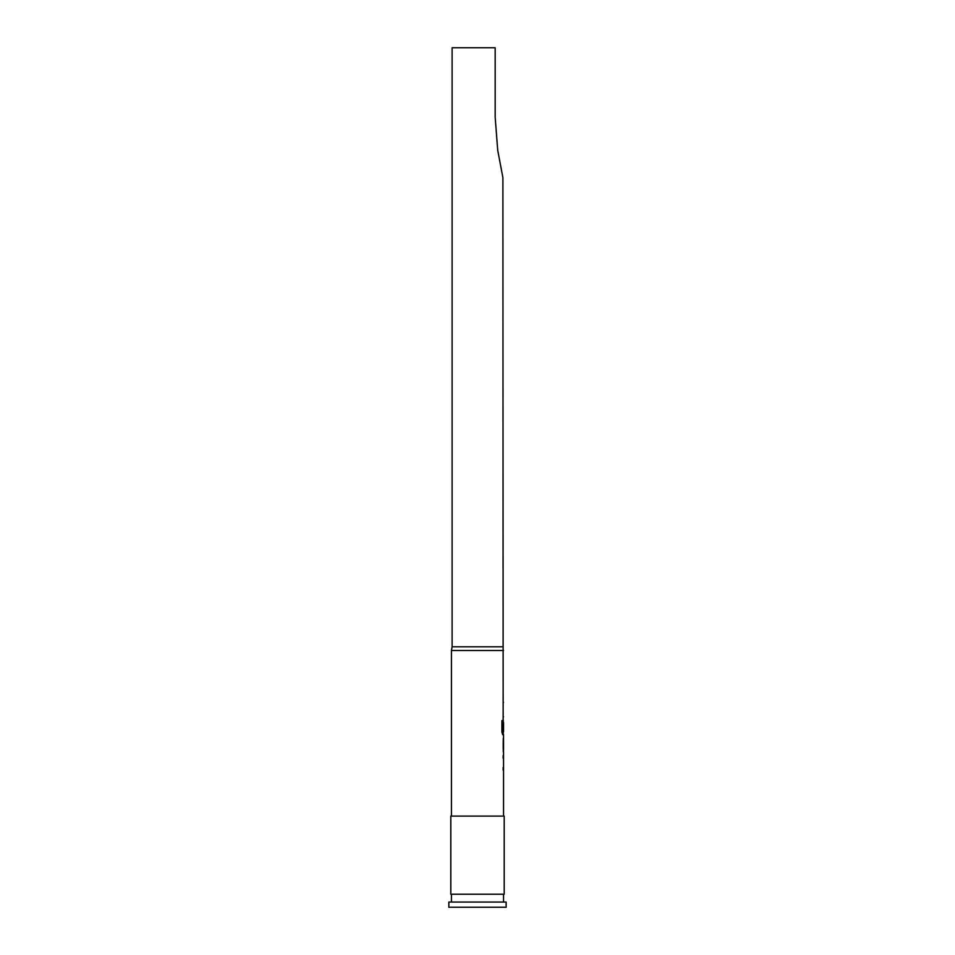 <?xml version="1.0" encoding="UTF-8"?>
<svg xmlns="http://www.w3.org/2000/svg" width="955" height="955" viewBox="0 0 955 955"><rect width="100%" height="100%" fill="white"/><g stroke="black" fill="none" stroke-linecap="round" stroke-linejoin="round"><path stroke-width="1.43" d="M503.548 752.433L503.548 816.095M503.166 767.474L503.166 770.208M503.285 738.454L503.285 740.495M503.285 749.699L503.285 751.74M503.285 720.679L503.285 722.422M503.285 731.626L503.285 734.658L502.676 734.658L503.548 734.658L503.476 752.433M503.548 722.422L503.548 731.626L502.76 731.626L502.724 720.619L501.9 720.619L501.9 732.103L502.676 734.658M502.891 646.798L452.109 646.798L452.109 47.75L495.179 47.75L495.179 117.274L497.722 150.293L502.891 177.618L503.166 730.372M503.166 714.149L503.166 716.883M503.166 696.374L503.166 699.108M504.192 816.095L450.808 816.095L450.808 894.226L504.192 894.226L504.192 816.095M506.15 902.045L448.85 902.045L448.85 907.25L506.15 907.25L506.15 902.045M451.452 894.226L451.452 902.045M503.548 894.226L503.548 902.045M503.548 650.486L451.452 650.486L451.452 816.095M503.166 755.536L503.166 758.27M503.166 702.2L503.166 704.933M503.285 702.94L503.476 702.2M503.476 716.883L503.285 716.143M503.285 720.715L503.213 719.975M503.476 734.658L503.285 733.929M503.548 740.495L503.548 749.699L503.488 740.674M503.285 756.264L503.476 755.536M503.476 770.208L503.285 769.479M452.109 646.798L451.452 650.486M502.461 731.446L501.9 720.619M503.225 749.52L503.225 740.674"/></g></svg>
